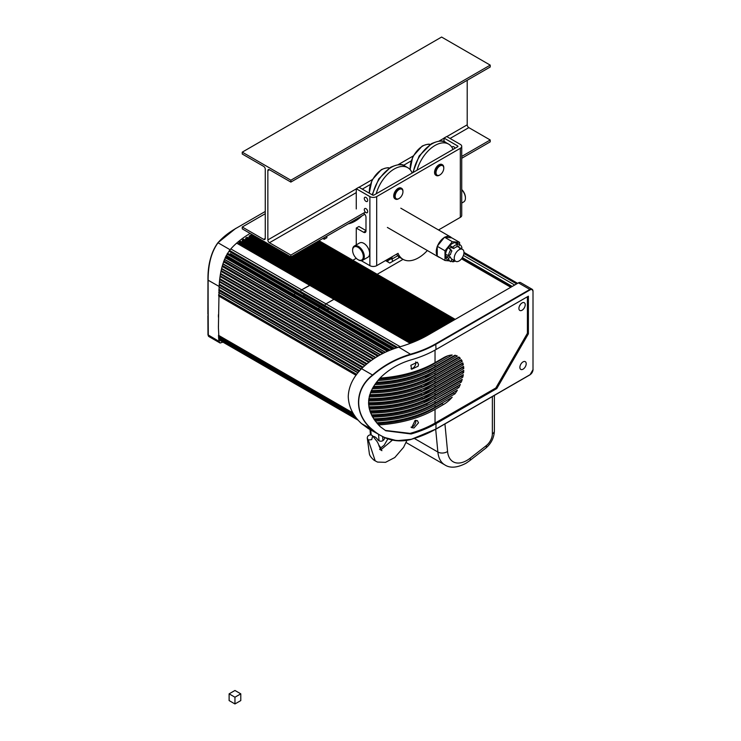 <?xml version="1.0" encoding="UTF-8"?>
<svg xmlns="http://www.w3.org/2000/svg" width="741" height="741" viewBox="0 0 741 741"><rect width="100%" height="100%" fill="white"/><g stroke="black" fill="none" stroke-linecap="round" stroke-linejoin="round"><path stroke-width="1.11" d="M339.007 297.743L318.584 286.397M342.407 295.779L340.314 295.011M340.221 294.964L321.992 284.433M321.131 283.933L317.954 282.108M369.639 280.061L367.536 279.292M367.453 279.237L349.215 268.714M348.353 268.214L345.186 266.389M331.338 278.042L332.2 278.542M352.623 289.879L328.17 276.208M366.239 282.025L364.137 281.256M364.044 281.21L345.815 270.678M344.954 270.178L341.777 268.353M338.146 274.114L339.007 274.605M359.431 285.952L334.978 272.28M373.038 278.097L370.945 277.329M370.852 277.273L352.623 266.751M351.762 266.251L348.585 264.417M341.545 272.142L342.407 272.642M362.831 283.988L338.378 270.317M376.447 276.124L374.344 275.365M374.261 275.309L356.023 264.787M355.161 264.287L351.994 262.453M327.939 280.005L328.8 280.506M349.215 291.852L324.762 278.171M345.815 293.816L343.713 293.047M343.629 292.991L325.392 282.469M324.53 281.969L321.362 280.144M317.722 285.906L314.555 284.072M399.658 257.349L389.785 263.046L385.496 260.573M376.928 275.847L377.178 274.3L403.067 259.35L377.178 274.3L352.864 260.267L356.254 258.313L352.864 260.267L352.373 262.231M350.678 261.814L349.456 262.231L348.974 264.194M374.983 275.847L316.555 242.112M373.529 277.81L373.529 276.689L374.742 275.708L452.779 320.76M347.27 263.777L346.056 264.194L345.575 266.158M371.584 277.81L313.156 244.076M370.12 279.774L370.12 278.653L371.343 277.671L449.379 322.724M343.87 265.741L342.657 266.158L342.166 268.131M368.175 279.774L309.747 246.04M366.721 281.747L366.721 280.617L367.934 279.635L445.971 324.688M340.462 267.705L339.248 268.131L338.767 270.095M364.776 281.747L306.348 248.003M363.322 283.71L363.322 282.58L364.535 281.599L442.572 326.661M337.062 269.668L335.849 270.095L335.358 272.058M361.376 283.71L302.939 249.976M359.913 285.674L360.154 284.127L361.126 283.571L439.172 328.624M333.654 271.632L332.44 272.058L331.57 274.244M357.968 285.674L299.54 251.94M356.514 287.638L356.754 286.091L357.727 285.535L435.764 330.588M330.254 273.605L329.041 274.022L328.55 275.985M354.569 287.638L296.131 253.904M353.105 289.601L353.346 288.054L354.318 287.499L432.364 332.552M326.855 275.569L325.632 275.985L325.151 277.949M351.16 289.601L292.732 255.867M349.706 291.565L349.706 290.444L350.919 289.462L428.956 334.515M323.447 277.532L322.233 277.949L321.742 279.922M347.761 291.565L250.273 235.286M346.297 293.529L346.297 292.408L347.52 291.426L425.51 336.46M320.047 279.496L318.825 279.922L318.343 281.886M344.352 293.529L246.864 237.25M342.898 295.502L342.898 294.372L344.111 293.39L421.916 338.313M316.639 281.46L315.425 281.886L314.934 283.849M340.953 295.502L243.465 239.213M339.489 297.465L339.489 296.335L340.712 295.353L418.174 340.082M313.239 283.423L312.017 283.849L311.146 286.035M337.544 297.465L240.056 241.177M336.09 299.429L336.331 297.882L337.303 297.326L414.293 341.768M309.831 285.396L301.661 289.824A1.371 0.797 120 0 0 300.689 291.509L300.689 292.223A1.723 0.991 120 0 0 301.05 293.01L325.364 307.052A1.723 0.991 120 0 0 325.808 307.117M334.145 299.429L236.657 243.141M400.223 346.732L301.661 289.824L309.766 285.239L334.071 299.271L325.975 303.866A1.371 0.797 120 0 0 325.003 305.551A1.371 0.797 120 0 1 325.975 303.866L333.904 299.29L410.245 343.361M396.407 347.872L325.429 306.904A2.066 1.195 120 0 1 325.003 305.959L325.003 306.265A1.723 0.991 120 0 0 325.364 307.052M394.592 348.483L327.337 310.136L328.874 308.886L327.559 309.784L303.245 295.742L304.412 294.955L302.55 296.613L229.849 254.367M393.517 348.863L230.09 253.996M296.798 293.76A1.371 0.797 120 0 0 296.52 293.13A1.371 0.797 120 0 0 295.826 293.195L295.242 293.529A1.371 0.797 120 0 0 294.334 294.807A1.371 0.797 -60 0 1 295.242 293.529L295.826 293.195L227.32 253.635M321.112 307.793A1.371 0.797 120 0 0 320.825 307.163A1.371 0.797 120 0 0 320.14 307.228L295.826 293.195A1.371 0.797 120 0 1 296.52 293.13L227.524 253.292M296.52 293.13L320.825 307.163A1.371 0.797 120 0 0 320.14 307.228L319.556 307.571A1.371 0.797 -60 0 0 318.639 308.84A1.371 0.797 -60 0 1 319.556 307.571L320.14 307.228L392.749 349.15M318.991 240.714L352.864 260.267L352.623 260.693L318.5 240.992M351.753 262.314L352.623 260.693L454.724 319.64M372.658 278.32L373.77 276.273L374.918 275.689L350.604 261.656L349.215 262.657L315.101 242.955M348.344 264.278L349.215 262.657L451.325 321.603M369.25 280.283L370.37 278.236L371.51 277.653L347.205 263.62L345.815 264.62L311.692 244.919M344.945 266.241L345.815 264.62L447.916 323.567M365.85 282.247L366.962 280.2L368.11 279.616L343.796 265.584L342.407 266.584L308.293 246.883M341.536 268.214L342.407 266.584L444.517 325.531M362.442 284.211L363.562 282.164L364.702 281.589L340.397 267.547L339.007 268.548L304.884 248.846M338.137 270.178L339.007 268.548L441.117 327.503M359.042 286.174L360.154 284.127L361.302 283.553L336.988 269.511L335.599 270.511L301.485 250.819M334.728 272.142L335.599 270.511L437.709 329.467M355.643 288.138L356.754 286.091L357.894 285.517L333.589 271.475L332.2 272.475L298.077 252.783M331.329 274.105L332.2 272.475L434.309 331.431M352.234 290.101L353.346 288.054L354.494 287.48L330.18 273.448L328.8 274.448L294.677 254.747M327.92 276.069L328.8 274.448L430.901 333.394M348.835 292.074L349.947 290.027L351.095 289.444L326.781 275.411L325.392 276.412L291.269 256.71M252.459 234.767L251.588 235.925M324.521 278.032L325.392 276.412L427.492 335.358M345.426 294.038L346.547 291.991L347.686 291.408L323.372 277.375L321.992 278.375L249.059 236.268M321.112 279.996L321.992 278.375L423.991 337.266M342.027 296.002L343.139 293.955L344.287 293.371L319.973 279.338L318.584 280.339L245.651 238.231M317.713 281.969L318.584 280.339L420.332 339.082M338.618 297.965L339.739 295.918L340.879 295.344L316.564 281.302L315.184 282.302L242.251 240.195M314.314 283.933L315.184 282.302L416.525 340.814M335.219 299.929L336.331 297.882L337.479 297.308L313.165 283.266L311.776 284.266L238.843 242.159M310.905 285.896L311.776 284.266L412.58 342.462M230.821 248.92L301.661 289.824A1.371 0.797 120 0 0 300.689 291.509L229.312 250.708M230.312 253.635L394.064 348.668M376.058 276.347L377.178 274.3L455.215 319.362M222.995 342.166L220.086 343.018L219.123 341.406L218.419 327.661L219.123 286.452C219.892 270.789 223.55 258.553 230.099 249.745A112.086 64.708 180 0 1 250.115 233.415M208.712 336.46L208.11 335.043L208.11 280.089C208.156 264.139 211.463 251.699 218.049 242.789L217.743 242.983C211.222 251.866 207.962 264.25 207.971 280.117L208.304 335.923M230.099 249.745L218.049 242.789A94.552 54.584 180 0 1 235.925 228.404L235.684 228.543A94.894 54.788 0 0 0 217.743 242.983M207.888 315.629L207.971 334.765M207.888 314.267L207.888 303.356M413.978 427.965L411.644 427.65L415.117 420.369L417.378 420.638L418.517 422.815L413.978 427.965M415.701 420.295A4.474 2.584 -60 0 1 412.218 426.955A4.474 2.584 -60 0 1 411.023 427.149M524.795 306.848A4.474 2.584 -60 0 1 519.83 310.46A4.474 2.584 -60 0 1 519.339 306.32A4.474 2.584 -60 0 1 524.304 302.717A4.474 2.584 -60 0 1 524.795 306.848M520.339 304.532A4.474 2.584 -60 0 1 519.422 306.107M418.109 366.202L411.644 369.259L410.857 365.285L417.378 362.247L418.517 364.424L418.109 366.202M415.701 361.904A4.474 2.584 -60 0 1 415.497 364.692A4.474 2.584 -60 0 1 411.023 368.759M522.831 362.016A4.474 2.584 120 0 0 520.08 365.961A4.474 2.584 120 0 0 520.803 369.407A4.474 2.584 120 0 0 523.248 369.055A4.474 2.584 120 0 0 525.999 365.109A4.474 2.584 120 0 0 525.276 361.664A4.474 2.584 120 0 0 522.831 362.016M361.83 368.37L361.543 368.675C371.954 358.588 384.375 351.41 398.806 347.149A112.086 64.708 180 0 0 428.224 334.941L518.422 282.867A4.474 2.584 120 0 1 520.654 282.645L532.084 289.24A4.474 2.584 120 0 0 529.852 289.462L530.093 289.879A4.122 2.38 -60 0 1 533.011 291.565L533.011 369.611A4.122 2.38 -60 0 1 530.093 374.659L436.004 428.983A94.894 54.788 180 0 1 411.005 439.339C396.481 442.599 383.745 439.459 372.779 429.919C354.013 415.034 353.994 389.664 372.779 375.261C383.708 365.748 396.454 358.848 411.005 354.559A94.894 54.788 0 0 0 436.004 344.204L530.093 289.879M372.862 374.742L372.556 375.029C353.8 389.534 353.818 415.053 372.556 429.993L376.604 433.216L383.912 437.301L396.898 440.7L411.005 439.339M529.852 374.798L435.94 429.141L436.004 423.648L496.785 388.553L528.389 333.82L528.389 296.196L436.004 349.539A94.894 54.788 180 0 1 411.116 359.867C399.204 363.349 388.923 369.324 380.272 377.808C364.831 394.694 364.831 410.986 380.272 426.686L385.802 430.762L411.116 433.976A94.894 54.788 0 0 0 436.004 423.648M459.022 360.95A28.603 16.515 -60 0 1 459.161 361.432M459.744 364.572A28.603 16.515 -60 0 1 459.8 365.109M459.846 368.564A28.603 16.515 -60 0 1 459.809 369.138M459.337 372.899A28.603 16.515 -60 0 1 459.216 373.529M458.16 377.623A28.603 16.515 -60 0 1 457.938 378.308M373.51 386.506A93.514 53.991 0 0 0 435.032 370.759L458.846 357.014A28.603 16.515 -60 0 1 460.337 358.394L458.874 357.56L425.297 376.947L424.76 376.632L425.269 375.659M455.604 355.402L428.279 371.176L428.77 370.018M447.953 355.773L433.578 363.998A28.603 16.515 -60 0 1 434.55 362.951M379.985 378.105A93.514 53.991 0 0 0 435.032 362.673L443.544 357.764A28.603 16.515 -60 0 1 452.195 355.013L435.032 364.915A93.514 53.991 180 0 1 377.901 380.485M376.391 382.356A93.514 53.991 0 0 0 435.032 366.712L454.918 355.235A28.603 16.515 -60 0 1 457.354 356.078L435.032 368.962A93.514 53.991 180 0 1 374.705 384.672M371.297 390.6A93.514 53.991 0 0 0 435.032 374.798L461.282 359.644A28.603 16.515 -60 0 1 462.217 361.358L460.754 360.515L423.417 382.069L422.611 381.606L422.954 380.689M369.731 394.657A93.514 53.991 0 0 0 435.032 378.846L462.792 362.821A28.603 16.515 -60 0 1 463.31 364.767L461.856 363.924L422.314 386.746L421.333 386.181L421.518 385.301M368.805 398.695A93.514 53.991 0 0 0 435.032 382.884L463.588 366.397A28.603 16.515 -60 0 1 463.755 368.546L462.301 367.703L421.87 391.044L420.805 390.433L420.851 389.609M368.499 402.743A93.514 53.991 0 0 0 435.032 386.932L463.755 370.343A28.603 16.515 -60 0 1 463.588 372.686L462.125 371.843L422.046 394.99L420.907 393.628M368.833 406.781A93.514 53.991 0 0 0 435.032 390.97L463.31 374.64A28.603 16.515 -60 0 1 462.792 377.188L461.328 376.354L422.842 398.575L421.694 397.361M369.796 410.82A93.514 53.991 0 0 0 435.032 395.009L462.217 379.318A28.603 16.515 -60 0 1 461.319 382.004A28.603 16.515 -60 0 1 461.282 382.106L459.818 381.263L424.352 401.742L423.287 400.761M447.434 395.935A28.603 16.515 -60 0 1 446.147 397.241M433.161 404.743A28.603 16.515 -60 0 1 431.679 404.938M426.844 404.345A28.603 16.515 -60 0 1 426.427 404.178L425.834 403.715M456.178 382.81A28.603 16.515 -60 0 1 455.817 383.569M453.029 388.664A28.603 16.515 -60 0 1 452.464 389.553M371.398 414.849A93.514 53.991 0 0 0 435.032 399.056L460.337 384.449A28.603 16.515 -60 0 1 458.846 387.552L457.392 386.709L426.427 404.178A91.458 52.796 180 0 1 371.917 415.896M373.64 418.841A93.514 53.991 0 0 0 435.032 403.095L457.354 390.211A28.603 16.515 -60 0 1 454.918 393.86L453.455 393.017L430.716 406.151L429.808 405.892M376.558 422.768A93.514 53.991 0 0 0 435.032 407.142L452.195 397.232A28.603 16.515 -60 0 1 443.544 404.475L435.032 409.384A93.514 53.991 180 0 1 378.484 424.917M443.544 404.475L442.09 403.632A28.603 16.515 -60 0 1 437.681 405.614M518.422 282.867L529.852 289.462L435.764 343.778A94.552 54.584 180 0 1 410.857 354.105C396.268 358.431 383.495 365.406 372.556 375.029L372.779 375.261M372.556 375.029L361.543 368.675C353.077 377.262 348.64 386.561 348.251 396.555C348.64 406.781 353.077 415.803 361.543 423.63L368.249 428.567L384.042 437.357C392.656 441.182 401.631 441.886 410.949 439.487L435.764 429.122A94.552 54.584 0 0 1 411.005 439.404M385.218 430.41L410.088 433.383A93.514 53.991 0 0 0 435.032 423.083L495.812 387.997L496.785 388.553M495.812 387.997L527.416 333.255L527.416 296.761M527.416 333.255L528.389 333.82M422.611 381.606A91.458 52.796 180 0 1 370.824 391.656M462.217 361.358L435.032 377.049A93.514 53.991 180 0 1 370.343 392.85M421.333 386.181A91.458 52.796 180 0 1 369.426 395.713M463.31 364.767L435.032 381.087A93.514 53.991 180 0 1 369.138 396.898M420.805 390.433A91.458 52.796 180 0 1 368.666 399.751M463.755 368.546L435.032 385.135A93.514 53.991 180 0 1 368.555 400.946M421.008 394.388A91.458 52.796 180 0 1 368.527 403.799M463.588 372.686L435.032 389.173A93.514 53.991 180 0 1 368.61 404.984M421.944 398.056A91.458 52.796 180 0 1 369.027 407.837M462.792 377.188L435.032 393.212A93.514 53.991 180 0 1 369.287 409.032M423.685 401.363A91.458 52.796 180 0 1 370.148 411.876M461.282 382.106L435.032 397.259A93.514 53.991 180 0 1 370.602 413.061M458.846 387.552L435.032 401.298A93.514 53.991 180 0 1 372.566 417.072M433.429 364.164A91.458 52.796 180 0 1 378.984 379.216M424.76 376.632A91.458 52.796 180 0 1 372.871 387.58M428.057 371.056A91.458 52.796 180 0 1 375.576 383.44M430.651 406.114A91.458 52.796 180 0 1 374.335 419.869M460.337 358.394L435.032 373.001A93.514 53.991 180 0 1 372.204 388.784M442.09 403.632L433.578 408.541A91.458 52.796 180 0 1 377.428 423.778M454.918 393.86L435.032 405.346A93.514 53.991 180 0 1 375.178 421.036M361.284 260.693L369.879 265.658A4.817 2.779 0 0 0 376.687 265.658L398.056 253.32A30.946 17.867 120 0 0 403.03 259.331A30.946 17.867 120 0 0 427.353 250.523M403.03 259.331L400.362 257.785A30.946 17.867 -60 0 1 396.611 254.154M452.066 147.542A2.408 1.389 60 0 1 452.306 146.866A2.408 1.389 60 0 1 452.547 146.653A2.408 1.389 60 0 1 455.076 148.256M364.544 197.541A2.408 1.389 60 0 1 364.785 197.319A2.408 1.389 60 0 1 367.045 198.477A2.408 1.389 60 0 1 367.434 201.274A2.408 1.389 60 0 1 367.193 201.487A2.408 1.389 60 0 1 364.933 200.339A2.408 1.389 60 0 1 364.544 197.541M365.026 208.462A2.408 1.389 60 0 1 367.295 210.129A2.408 1.389 60 0 1 367.193 212.723A2.408 1.389 60 0 1 366.962 212.806A2.408 1.389 60 0 1 364.683 211.139A2.408 1.389 60 0 1 364.785 208.554A2.408 1.389 60 0 1 365.026 208.462M402.937 191.502A6.187 3.575 120 0 0 402.947 191.206A6.187 3.575 120 0 0 401.659 188.381A6.187 3.575 120 0 0 395.833 191.363A6.187 3.575 120 0 0 395.472 199.097A6.187 3.575 120 0 0 398.565 198.792A6.187 3.575 120 0 0 398.815 198.634M395.24 198.94A6.187 3.575 -60 0 1 394.99 198.81A6.187 3.575 -60 0 1 395.351 191.085A6.187 3.575 -60 0 1 401.177 188.094A6.187 3.575 -60 0 1 401.409 188.251M401.483 196.124A5.502 3.177 -60 0 1 399.056 198.505A5.502 3.177 -60 0 1 395.388 197.625A5.502 3.177 -60 0 1 396.63 191.91A5.502 3.177 -60 0 1 400.742 188.992A5.502 3.177 -60 0 1 402.947 191.771A5.502 3.177 -60 0 1 401.483 196.124M443.776 167.92A6.187 3.575 120 0 0 443.785 167.633A6.187 3.575 120 0 0 442.507 164.798A6.187 3.575 120 0 0 437.264 166.994A6.187 3.575 120 0 0 436.319 175.515A6.187 3.575 120 0 0 439.413 175.209A6.187 3.575 120 0 0 439.663 175.052M436.088 175.358A6.187 3.575 -60 0 1 435.828 175.237A6.187 3.575 -60 0 1 436.782 166.706A6.187 3.575 -60 0 1 442.016 164.511A6.187 3.575 -60 0 1 442.257 164.669M441.803 173.255A5.502 3.177 -60 0 1 439.895 174.932A5.502 3.177 -60 0 1 436.134 173.746A5.502 3.177 -60 0 1 437.996 167.623A5.502 3.177 -60 0 1 443.785 168.188A5.502 3.177 -60 0 1 441.803 173.255M461.726 189.742A8.253 4.761 60 0 1 463.394 191.854A8.253 4.761 60 0 1 465.422 198.143A8.253 4.761 60 0 1 463.718 201.923L461.726 203.071M359.376 243.131A8.253 4.761 60 0 1 359.681 242.928A8.253 4.761 60 0 1 367.768 247.42A8.253 4.761 60 0 1 368.231 257.025A8.253 4.761 60 0 1 367.925 257.22A8.253 4.761 60 0 1 367.601 257.386M358.209 259.748A8.253 4.761 -120 0 0 358.459 259.906A8.253 4.761 -120 0 0 362.581 260.313A8.253 4.761 -120 0 0 362.886 260.11A8.253 4.761 -120 0 0 362.423 250.514A8.253 4.761 -120 0 0 354.328 246.021A8.253 4.761 -120 0 0 354.031 246.225A8.253 4.761 -120 0 0 352.623 249.8A8.253 4.761 -120 0 0 352.623 250.088M465.422 197.856A7.567 4.363 -120 0 0 465.422 197.578A7.567 4.363 -120 0 0 463.56 191.817A7.567 4.363 -120 0 0 461.726 189.576M362.025 259.813A7.567 4.363 60 0 1 357.968 259.619A7.567 4.363 60 0 1 352.623 250.356A7.567 4.363 60 0 1 353.911 247.077A7.567 4.363 60 0 1 361.451 250.773A7.567 4.363 60 0 1 362.025 259.813M417.053 170.208A27.158 15.681 -60 0 1 447.629 143.615A27.158 15.681 -60 0 1 448.62 144.106A27.158 15.681 -60 0 1 453.01 149.45M376.215 193.781A27.158 15.681 -60 0 1 407.772 167.688A27.158 15.681 -60 0 1 408.513 168.161A27.158 15.681 -60 0 1 412.172 173.024M363.562 213.158A3.436 1.982 60 0 1 365.989 217.372L365.989 230.849A3.436 1.982 60 0 1 365.276 232.424A3.436 1.982 60 0 1 363.562 232.248L356.264 228.043L358.94 226.496L365.989 230.562M444.026 141.651L444.026 138.067L446.703 136.529L460.318 144.384A4.817 2.779 180 0 1 461.726 146.347A4.817 2.779 180 0 1 460.318 148.32L376.687 196.597A4.817 2.779 180 0 1 369.879 196.597L356.264 188.742L358.94 187.195L372.556 195.059A1.028 0.593 0 0 0 374.01 195.059L457.642 146.774A1.028 0.593 0 0 0 457.642 145.931L444.026 138.067M356.264 244.9L356.264 228.043M356.264 208.953L356.264 188.742M438.829 230.155A30.946 17.867 120 0 0 438.95 229.71L460.318 217.372A4.817 2.779 0 0 0 461.726 215.409L461.726 146.347M348.187 223.847A30.946 17.867 120 0 0 361.914 215.927M322.826 238.491L324.178 239.269L324.178 237.713M324.178 239.269L326.855 237.722L326.855 236.166M463.903 253.478A6.873 3.974 120 0 0 462.541 249.402A6.873 3.974 120 0 0 457.605 250.875A6.873 3.974 120 0 0 454.307 257.229A6.873 3.974 120 0 0 455.669 261.314A6.873 3.974 120 0 0 460.596 259.832A6.873 3.974 120 0 0 463.903 253.478L516.625 283.905M444.239 237.555A11.689 6.752 120 0 0 439.774 241.844A11.689 6.752 120 0 0 437.505 245.938M437.227 246.651A11.689 6.752 120 0 0 437.227 255.636M437.727 256.293A11.689 6.752 120 0 0 438.672 257.053A11.689 6.752 120 0 0 439.802 257.498M451.528 237.833A11.689 6.752 120 0 0 450.361 236.805A11.689 6.752 120 0 0 444.795 237.231M447.888 255.376L450.472 257.108A6.873 3.974 120 0 0 451.778 259.063A6.873 3.974 120 0 0 451.899 259.128L450.908 261.684A9.624 5.558 120 0 1 450.398 261.443A9.624 5.558 120 0 1 448.49 258.248L446.675 257.201L445.489 255.358L446.675 254.672L448.49 255.728L450.472 254.58A6.873 3.974 120 0 1 451.899 250.921L448.759 248.161M449.083 248.457L448.889 246.586L449.852 245.975L452.797 247.151L453.788 248.559A6.873 3.974 120 0 1 456.632 246.92L457.623 244.363L455.696 242.65L459.522 244.539L458.531 247.086L456.928 246.16M450.398 261.443L447.481 259.758A9.624 5.558 -60 0 1 445.489 255.358L446.675 254.672L445.489 255.358A9.624 5.558 -60 0 1 448.889 246.586A9.624 5.558 -60 0 1 455.696 242.65A9.624 5.558 -60 0 1 457.114 243.085A9.624 5.558 -60 0 1 457.567 243.409M453.788 248.559L450.834 247.374L449.546 248.726M455.798 243.317L455.696 242.65L455.798 243.317M453.501 260.054L452.797 261.851L451.204 260.925M450.472 257.108L448.49 258.248M460.995 248.504L461.93 247.966A9.624 5.558 120 0 0 460.022 244.771A9.624 5.558 120 0 0 459.522 244.539M459.948 249.106A6.873 3.974 120 0 0 458.651 247.151A6.873 3.974 120 0 0 458.531 247.086M452.797 261.851A9.624 5.558 120 0 0 455.141 261.008M450.908 249.504A9.624 5.558 120 0 0 448.49 255.728M449.444 260.897L444.998 260.499L444.998 250.773L452.297 241.696L459.587 242.353L459.587 244.521M457.623 244.363A9.624 5.558 120 0 0 452.797 247.151M444.998 260.499L437.227 256.006L437.227 246.281L444.517 237.213L452.297 241.696M437.227 246.281L444.998 250.773M444.517 237.213L451.806 237.861L459.587 242.353M387.145 259.619L390.322 258.572L392.109 256.757M387.849 261.925L388.025 260.517L386.024 260.878M388.025 260.517L391.776 258.405L391.915 257.118M392.73 261.341L391.933 259.091L392.813 261.304M391.813 259.211L392.082 257.044M372.167 435.541L372.63 435.903L371.713 439.626L368.296 439.997L375.196 460.865L377.521 462.078L385.533 462.328L394.796 457.53L403.586 447.305L406.911 440.404M392.489 440.061L380.939 449.75M367.323 438.32L368.296 439.997M382.625 436.718L382.93 440.608A2.751 1.723 175.5 0 1 379.049 440.802L378.003 440.098A5.159 2.705 -124.2 0 0 375.029 436.949A5.159 2.705 -124.2 0 0 373.131 436.449M382.93 440.608A2.751 1.584 120 0 0 384.69 437.635M290.87 180.211L290.87 182.082L269.474 169.735A2.288 1.325 -120 0 0 268.325 169.615A2.288 1.325 -120 0 0 267.853 170.671L267.853 239.917A2.288 1.325 -120 0 0 269.474 242.724L290.87 255.071L290.87 256.942L242.251 228.867L242.251 227.005L263.648 239.352A2.288 1.325 -120 0 0 264.787 239.463A2.288 1.325 -120 0 0 265.259 238.417L265.259 169.17A2.288 1.325 -120 0 0 263.648 166.364L242.251 154.017L242.251 152.146L290.87 180.211L490.218 65.125L490.218 66.996L290.87 182.082M467.21 80.278L467.21 124.821A2.288 1.325 -120 0 0 468.821 127.628L490.218 139.975L461.726 156.425M365.341 212.074L290.87 255.071M490.218 139.975L490.218 141.846L461.726 158.296M364.794 214.26L290.87 256.942M265.259 213.714L242.251 227.005M490.218 65.125L441.599 37.05L242.251 152.146M234.953 703.95L240.788 700.578L240.788 693.845L234.953 690.473L229.117 693.845L229.117 700.578L234.953 703.95L234.953 697.216L229.117 693.845M240.788 693.845L234.953 697.216M376.863 275.809L352.623 261.814M451.806 321.325L315.583 242.678M373.455 277.773L349.215 263.777M448.407 323.289L312.183 244.641M370.055 279.737L345.815 265.741M444.998 325.253L308.775 246.605M366.647 281.7L342.407 267.705M441.599 327.216L305.375 248.568M363.247 283.664L339.007 269.668M438.2 329.18L301.967 250.532M359.839 285.628L335.599 271.632M434.791 331.153L298.567 252.496M356.44 287.601L332.2 273.605M356.023 287.916L331.959 274.022M431.392 333.117L295.159 254.469M353.04 289.564L328.8 275.569M427.983 335.08L291.759 256.432M349.632 291.528L325.392 277.532M424.5 336.998L249.3 235.842M346.232 293.492L321.992 279.496M420.86 338.832L245.892 237.805M342.824 295.455L318.584 281.46M417.081 340.573L242.492 239.778M339.424 297.419L315.184 283.423M413.154 342.231L239.084 241.742M336.016 299.383L311.776 285.396M335.599 299.707L311.535 285.813M397.648 347.483L229.534 250.43M325.003 306.265L300.689 292.223M392.035 349.419L227.024 254.144M352.623 261.527L317.769 241.409M352.373 261.953L317.287 241.696M349.215 263.5L314.369 243.372M348.974 263.916L313.878 243.659M345.815 265.463L310.961 245.345M345.575 265.88L310.479 245.623M342.407 267.427L307.561 247.309M342.166 267.844L307.08 247.587M339.007 269.391L304.162 249.272M338.767 269.807L303.671 249.55M335.599 271.354L300.753 251.236M335.358 271.78L300.272 251.514M332.2 273.318L297.354 253.2M331.959 273.744L296.863 253.478M328.8 275.281L293.945 255.163M328.55 275.708L293.464 255.45M325.392 277.254L252.459 235.147M325.151 277.671L252.218 235.564M321.992 279.218L249.059 237.111M321.742 279.635L248.809 237.528M318.584 281.182L245.651 239.074M318.343 281.599L245.41 239.491M315.184 283.145L242.251 241.038M314.934 283.571L242.001 241.455M311.776 285.109L238.843 243.002M311.535 285.535L238.602 243.428M325.003 305.959L397.185 347.631M335.849 299.568L411.125 343.027M336.09 299.151L411.709 342.805M339.248 297.604L415.136 341.416M339.489 297.178L415.692 341.175M342.657 295.64L418.989 339.711M342.898 295.214L419.526 339.461M346.056 293.677L422.703 337.924M346.297 293.251L423.213 337.655M349.456 291.704L426.26 336.043M349.706 291.287L426.76 335.775M352.864 289.74L429.687 334.098M353.105 289.323L430.169 333.811M356.264 287.777L433.087 332.135M356.514 287.36L433.578 331.848M359.672 285.813L436.495 330.162M359.913 285.396L436.977 329.884M363.071 283.849L439.895 328.198M363.322 283.423L440.386 327.92M366.48 281.886L443.303 326.235M366.721 281.46L443.785 325.957M369.879 279.922L446.703 324.271M370.12 279.496L447.194 323.993M373.288 277.949L450.111 322.307M373.529 277.532L450.593 322.029M376.687 275.985L453.511 320.344M376.928 275.569L454.001 320.056M461.523 258.831L510.79 287.276M462.365 257.636L512.244 286.434M463.421 255.432L514.68 285.026M463.959 252.829L517.209 283.571M219.123 341.406L207.971 334.812L208.693 336.451L220.086 343.018M219.123 286.452L207.971 280.117L207.888 305.079M235.758 228.385L217.789 242.844C210.972 252.727 207.702 265.148 207.971 280.117M235.925 228.404L265.259 211.472M251.245 234.063L251.245 235.731M533.011 291.565L533.011 369.611M533.112 369.472L530.093 374.659M435.764 343.778L436.004 349.539M532.084 289.24L533.011 291.287A4.474 2.584 120 0 0 532.084 289.24L520.654 282.645M398.806 347.149L411.005 354.559M361.543 423.63L372.779 429.919M410.088 433.383L411.116 433.976M435.032 378.846L435.032 377.049M435.032 382.884L435.032 381.087M435.032 386.932L435.032 385.135M435.032 390.97L435.032 389.173M435.032 395.009L435.032 393.212M435.032 399.056L435.032 397.259M435.032 403.095L435.032 401.298M435.032 362.673L435.032 350.085M435.032 366.712L435.032 364.915M435.032 370.759L435.032 368.962M435.032 374.798L435.032 373.001M433.578 408.541L433.578 407.967M433.578 363.998L433.578 363.498M435.032 423.083L435.032 409.384M435.032 407.142L435.032 405.346M373.455 358.913L221.124 270.965M373.427 358.931L221.114 271.002M373.825 358.672L221.207 270.558M375.335 357.708L221.559 268.927M375.594 357.551L221.624 268.659L375.604 357.542M375.77 357.44L221.67 268.464M377.734 356.264L222.17 266.454M378.151 356.023L222.281 266.038M378.225 355.986L222.3 265.963M378.66 355.736L222.42 265.537M380.226 354.865L222.865 264.018M222.93 263.787L380.466 354.735L222.921 263.805M380.531 354.707L222.948 263.731M382.541 353.652L223.56 261.86M383.023 353.411L223.708 261.434M383.134 353.355L223.745 261.332M383.625 353.105L223.902 260.888M385.218 352.336L224.44 259.507M358.236 420.249L218.799 339.749L358.236 420.249M358.107 420.101L218.79 339.665L358.107 420.101M357.829 419.786L218.762 339.498M357.079 418.906L218.706 339.017M389.951 350.243L226.172 255.691M389.822 350.298L226.125 255.784M388.627 350.799L225.662 256.719M388.071 351.039L225.459 257.155M387.913 351.104L225.394 257.275M387.386 351.345L225.199 257.711M385.376 352.262L224.495 259.369M373.066 359.172L221.04 271.391M371.204 360.441L220.642 273.522M370.954 360.626L220.586 273.818L370.954 360.626M370.667 360.83L220.531 274.151M369.24 361.867L220.262 275.856M368.935 362.099L220.207 276.236L368.935 362.099M368.647 362.321L220.16 276.588M366.934 363.683L219.864 278.773M366.628 363.933L219.818 279.172L366.619 363.942M366.323 364.183L219.762 279.57M365.035 365.304L219.568 281.321M364.794 365.517L219.54 281.654L364.785 365.517M364.6 365.684L219.512 281.923M363.062 367.128L219.308 284.127M362.766 367.425L219.271 284.581M362.729 367.462L219.262 284.637M362.432 367.758L219.225 285.081M361.302 368.935L219.095 286.832M361.126 369.12L219.077 287.11M361.015 369.24L219.067 287.276M359.691 370.722L218.928 289.453M359.394 371.056L218.901 289.953M359.32 371.139L218.891 290.064M359.033 371.473L218.873 290.546M358.042 372.667L218.78 292.269M357.912 372.834L218.771 292.5M357.884 372.862L218.771 292.538L357.894 372.853M356.736 374.335L218.688 294.631M356.449 374.714L218.669 295.159M356.31 374.9L218.66 295.427M356.041 375.261L218.641 295.937M352.883 412.885L218.484 335.293L352.911 412.932M353.318 413.626L218.502 335.784M353.679 414.21L218.512 336.173M354.226 415.062L218.539 336.72M354.883 416.016L218.567 337.322M355.189 416.461L218.586 337.59M355.597 417.016L218.614 337.933M356.273 417.905L218.651 338.452M356.866 418.637L218.697 338.869L356.875 418.656M492.376 396.555L492.357 433.828A10.318 5.956 -60 0 1 486.328 445.6L470.276 458.123A27.5 15.876 -60 0 1 447.564 451.454L444.933 423.945M414.376 438.459L437.866 452.029L435.689 429.28M447.564 451.454A6.873 4.363 -5.5 0 1 437.866 452.029A34.382 19.85 120 0 0 444.859 464.922C450.158 468.395 457.234 467.83 466.061 463.218L469.646 460.735A6.873 3.223 -128 0 0 470.276 458.123M469.646 460.735L485.698 448.212A6.873 3.223 -128 0 0 486.328 445.6M485.698 448.212C491.135 443.627 494.025 437.903 494.377 431.021A6.873 3.964 180 0 1 492.357 433.828M413.302 172.375A27.158 15.681 -60 0 1 432.114 143.773A27.158 15.681 -60 0 1 444.711 141.929A27.158 15.681 -60 0 1 445.702 142.42L448.62 144.106M372.612 195.087A27.158 15.681 -60 0 1 391.276 167.346A27.158 15.681 -60 0 1 404.855 166.003L407.772 167.688M369.463 193.271A17.728 10.235 -60 0 1 377.345 173.227A17.728 10.235 -60 0 1 381.874 169.624A17.728 10.235 -60 0 1 389.22 168.133M410.329 169.865A17.728 10.235 -60 0 1 422.722 146.042A17.728 10.235 -60 0 1 427.325 144.402A17.728 10.235 -60 0 1 430.058 144.551M363.562 232.248L365.989 230.849M369.879 265.658L369.879 196.597M457.642 146.774L457.642 145.931M376.687 265.658L376.687 196.597M460.318 217.372L460.318 148.32M451.973 247.503L450.982 246.095M448.657 256.053L446.675 257.201M457.401 244.234L457.697 243.483M397.797 255.71L391.933 259.091L391.933 258.35M398.399 256.321L398.89 257.794M379.049 440.802L378.549 434.513M370.769 430.021L371.167 435.023M269.474 169.735L267.853 170.671M467.21 124.821L446.823 136.594M444.026 138.206L439.024 141.086M412.996 156.119L398.186 164.669M372.149 179.702L359.052 187.26M356.264 188.872L267.853 239.917M468.821 127.628L450.056 138.465M410.94 161.047L403.493 165.345M370.092 184.629L362.293 189.131M356.264 192.614L269.474 242.724M265.259 238.417L263.648 239.352M350.604 261.656L316.657 242.057M347.205 263.62L313.258 244.021M343.796 265.584L309.849 245.984M340.397 267.547L306.45 247.948M336.988 269.511L303.041 249.912M333.589 271.475L299.642 251.884M330.18 273.448L296.233 253.848M326.781 275.411L292.834 255.812M323.372 277.375L250.439 235.268M319.973 279.338L247.04 237.231M316.564 281.302L243.632 239.195M313.165 283.266L240.232 241.158M309.766 285.239L236.833 243.122M300.763 292.658L228.95 251.199M320.825 307.163L393.239 348.965M334.071 299.271L410.366 343.324M337.479 297.308L414.404 341.721M340.879 295.344L418.295 340.036M344.287 293.371L422.027 338.257M347.686 291.408L425.612 336.395M351.095 289.444L429.058 334.46M354.494 287.48L432.466 332.496M357.894 285.517L435.865 330.532M361.302 283.553L439.265 328.559M364.702 281.589L442.673 326.596M368.11 279.616L446.073 324.632M371.51 277.653L449.481 322.668M374.918 275.689L452.881 320.705M461.773 258.507L511.188 287.036M463.959 252.366L517.607 283.331M218.419 314.703L218.419 317.157M218.419 325.688L218.419 327.661M530.019 374.816L435.94 429.141M390.183 350.15L226.264 255.506M385.431 352.234L224.514 259.331M361.117 369.129L219.077 287.119M354.902 416.053L218.576 337.34M406.049 442.516L444.859 464.922M494.386 395.388L494.377 431.021M395.472 199.097L394.99 198.81M399.056 198.505L398.565 198.792M436.319 175.515L435.828 175.237M439.895 174.932L439.413 175.209M359.681 242.928L354.328 246.021M357.968 259.619L358.459 259.906M352.623 250.356L352.623 249.8M412.774 172.681L419.184 155.925L431.429 143.698C438.709 140.568 443.47 140.142 445.702 142.42M372.149 194.818L378.781 178.831L390.59 167.281C397.871 164.15 402.622 163.724 404.855 166.003M389.636 168.253C388.729 167.29 385.968 167.753 381.346 169.633L371.991 180.017L369.25 193.151M430.475 144.671C429.567 143.708 426.807 144.171 422.194 146.051L412.82 156.453L410.097 169.596M465.422 197.578L465.422 198.143M367.925 257.22L362.581 260.313M443.785 168.188L443.785 167.633M442.507 164.798L442.016 164.511M402.947 191.771L402.947 191.206M401.659 188.381L401.177 188.094M462.541 249.402L458.651 247.151M438.672 257.053L387.376 227.441M450.361 236.805L400.816 208.202M455.669 261.314L451.778 259.063M457.114 243.085L460.022 244.771M379.596 449.268L381.921 450.667C377.484 444.563 379.994 446.369 377.039 441.488L372.63 435.903A3.094 3.094 0 0 0 367.406 438.885L369.324 453.362C369.426 455.196 370.945 457.438 373.881 460.087L375.196 460.865M387.904 438.829L384.19 445.184L380.077 448.416M378.836 445.193L380.994 448.036L378.808 445.119M370.444 434.921L370.018 429.585"/></g></svg>
